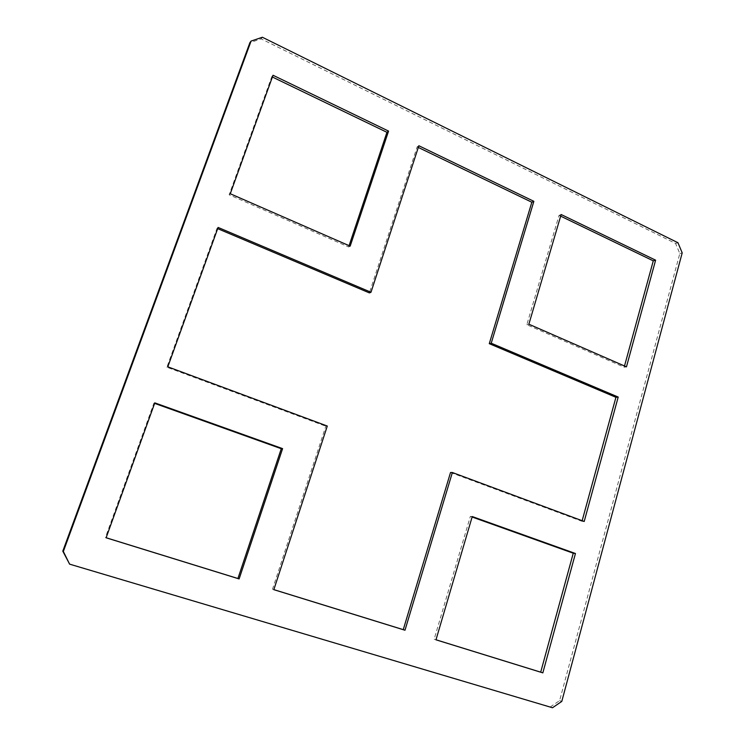 <?xml version="1.0" encoding="UTF-8"?>
<svg xmlns="http://www.w3.org/2000/svg" width="745" height="745" viewBox="0 0 745 745"><rect width="100%" height="100%" fill="white"/><g stroke="black" fill="none" stroke-linecap="round" stroke-linejoin="round"><path stroke-width="0.56" stroke-dasharray="3.73 2.79" d="M327.288 426.047L325.816 426.215L272.521 589.211L273.843 589.621M217.67 228.65L217.018 228.37L166.899 367.229L325.816 426.215M166.899 367.229L167.811 366.819M217.018 228.37L218.108 227.439M418.308 147.445L417.153 146.886L369.408 292.906M417.153 146.886L418.858 145.741M450.529 472.507L581.994 521.304L582.152 520.718M581.994 521.304L584.201 521.472M272.521 589.211L273.834 589.668M472.256 516.546L470.346 516.387L434.158 639.21L435.993 639.778M472.116 517.021L470.346 516.387M434.158 639.21L435.983 639.815M272.391 77.024L271.767 76.726L229.143 194.799L348.651 246.949L349.088 245.654M348.651 246.949L350.169 246.129M229.143 194.799L230.27 193.747M271.767 76.726L273.024 75.254M560.668 216.152L559.048 215.37L526.827 324.708L624.17 367.183L624.506 365.991M624.17 367.183L626.461 366.847M526.827 324.708L528.866 324.205M559.048 215.37L561.143 214.513M154.625 403.38L153.936 403.129L105.418 537.518L106.135 537.741M105.418 537.518L106.116 537.788M153.936 403.129L154.811 402.868M69.052 563.769L550.332 706.921L559.607 700.617L679.812 253.57L675.585 243.457L261.141 38.861L249.892 42.679M261.141 38.861L262.361 37.25M675.585 243.457L677.959 242.73M679.812 253.57L682.206 252.872M559.607 700.617L561.786 701.418M550.332 706.921L552.492 707.75"/><path stroke-width="1.12" d="M327.288 426.047L167.811 366.819L218.108 227.439L370.991 292.254L418.858 145.741L533.858 201.318L491.225 343.221L618.201 397.057L584.201 521.472L452.373 472.516L404.991 630.233L273.834 589.668L327.288 426.047M370.991 292.254L369.408 292.906L217.67 228.65M582.152 520.718L615.929 397.299L489.279 343.669L531.828 202.23L418.308 147.445M531.828 202.23L533.858 201.318M489.279 343.669L491.225 343.221M615.929 397.299L618.201 397.057M273.843 589.621L403.259 629.646L450.529 472.507L452.373 472.516M403.259 629.646L404.991 630.233M472.256 516.546L575.447 553.507L542.835 672.865L435.983 639.815L472.256 516.546M435.993 639.778L540.702 672.167L573.259 553.218L472.116 517.021M573.259 553.218L575.447 553.507M540.702 672.167L542.835 672.865M388.564 131.101L350.169 246.129L230.27 193.747L273.024 75.254L388.564 131.101L386.944 132.312L272.391 77.024M349.088 245.654L386.944 132.312M655.609 260.173L626.461 366.847L528.866 324.205L561.143 214.513L655.609 260.173L653.272 260.852L560.668 216.152M624.506 365.991L653.272 260.852M282.597 448.63L239.117 578.93L106.116 537.788L154.811 402.868L282.597 448.63L281.275 448.714L154.625 403.38M106.135 537.741L237.925 578.511L281.275 448.714M237.925 578.511L239.117 578.93M251.074 41.077L249.892 42.679L62.794 551.151L69.611 564.151L63.334 551.486L251.074 41.077L262.361 37.25L677.959 242.73L682.206 252.872L561.786 701.418L552.492 707.75L69.611 564.151M62.794 551.151L63.334 551.486"/></g></svg>
